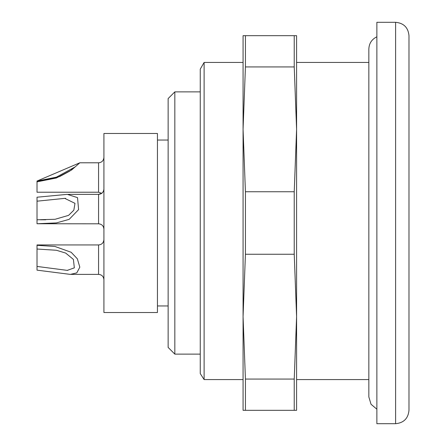 <?xml version="1.0" encoding="UTF-8"?>
<svg xmlns="http://www.w3.org/2000/svg" width="446" height="446" viewBox="0 0 446 446"><rect width="100%" height="100%" fill="white"/><g stroke="black" fill="none" stroke-linecap="round" stroke-linejoin="round"><path stroke-width="0.67" d="M296.59 62.44L368.842 62.44M368.842 379.579L296.59 379.579M243.07 379.579L204.117 379.579L200.254 373.581L200.254 69.13L204.117 62.44L204.117 379.579L243.07 379.579M174.832 91.876L174.832 354.124L168.142 347.434L168.142 98.566L174.832 91.876L200.254 91.876M72.821 194.367L71.773 194.367M37.018 197.216L37.018 201.185L64.754 198.364L74.995 203.348L73.83 210.194L68.573 215.362L55.081 219.287L37.018 219.783L37.018 223.753L37.018 197.216L67.246 194.356L77.526 197.628L78.591 209.631L69.152 219.36L56.402 222.911L37.018 223.753L37.018 223.429M103.918 157.438C103.572 160.716 101.788 162.5 98.566 162.79L98.566 192.226L101.777 193.296L98.566 194.367L98.566 223.803L37.018 223.753M71.115 274.379L98.566 274.379C101.788 274.669 103.572 276.453 103.918 279.731C103.572 276.453 101.788 274.669 98.566 274.379L98.566 244.943L37.018 244.943L37.018 249.03L37.018 245.317L54.975 246.476L71.148 252.269L77.336 258.786L79.823 267.148L76.801 272.874L70.34 274.396L37.018 270.148L37.018 249.03L56.413 250.267L65.685 253.072L73.406 259.421L74.343 267.845L67.262 270.376L37.018 266.435L37.018 270.148M37.018 181.054L56.413 177.157L75.285 166.804L69.743 171.108L59.647 176.571L37.018 181.845L37.018 181.054L79.823 162.79L71.728 169.893L56.402 177.993L37.018 181.845L37.018 192.226L98.566 192.226M157.438 312.518L103.918 312.518L103.918 133.482L157.438 133.482L157.438 312.518L103.918 312.518M376.87 409.205L371.027 404.266L368.842 396.934L368.842 49.06C369.087 43.385 371.763 39.293 376.87 36.795M408.982 35.68L408.982 410.32C408.19 418.448 403.73 422.908 395.602 423.7L395.602 22.3C403.73 23.092 408.19 27.552 408.982 35.68M395.602 423.7L376.87 423.7L376.87 22.3L395.602 22.3M296.59 390.228L296.59 316.66L296.59 410.32L243.07 410.32L243.07 316.66L243.07 390.228M296.59 129.34L296.59 316.66L294.232 254.259L294.232 191.741L296.59 129.34L294.232 66.939L294.232 35.68L296.59 35.68L296.59 129.34L296.59 55.772M243.07 55.772L243.07 129.34L243.07 35.68L245.428 35.68L245.428 66.939L243.07 129.34L245.428 191.741L245.428 254.259L243.07 316.66L243.07 129.34M294.232 191.741L245.428 191.741M294.232 254.259L245.428 254.259M294.232 35.68L245.428 35.68M294.232 66.939L245.428 66.939M294.232 410.32L294.232 379.061L245.428 379.061L245.428 410.32M243.07 316.66L245.428 379.061M294.232 379.061L296.59 316.66M204.117 62.44L243.07 62.44M174.832 354.124L200.254 354.124M98.566 223.803C101.788 224.093 103.572 225.877 103.918 229.155C103.572 225.877 101.788 224.093 98.566 223.803M68.249 194.367L98.566 194.367C101.788 194.077 103.572 192.293 103.918 189.015M40.408 219.789L45.709 219.789M64.754 198.381L65.685 198.381M98.566 244.943C101.788 244.653 103.572 242.869 103.918 239.591C103.572 242.869 101.788 244.653 98.566 244.943M67.262 270.365L67.792 270.365M98.566 162.79L79.823 162.79M98.566 274.379L76.818 274.379M168.142 140.044L157.438 140.044M168.142 305.956L157.438 305.956"/></g></svg>
